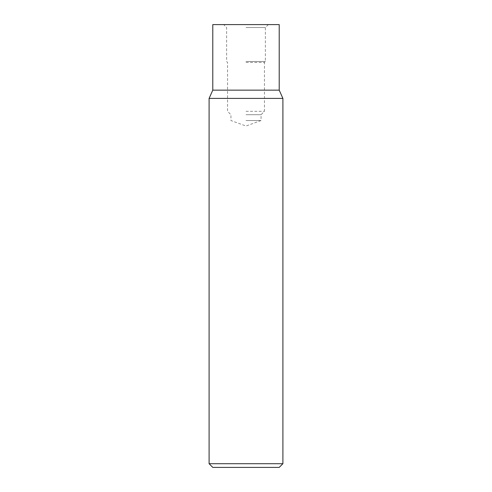 <?xml version="1.0" encoding="UTF-8"?>
<svg xmlns="http://www.w3.org/2000/svg" width="492" height="492" viewBox="0 0 492 492"><rect width="100%" height="100%" fill="white"/><g stroke="black" fill="none" stroke-linecap="round" stroke-linejoin="round"><path stroke-width="0.37" stroke-dasharray="2.46 1.84" d="M282.9 463.71L209.1 463.71M282.9 98.4L209.1 98.4M279.21 467.4L212.79 467.4M246 111.315L264.45 111.315L246 111.315M246 62.422L264.45 62.422L246 62.422M246 114.71L261.055 114.71L246 114.71M246 120.54L261.055 120.54L246 120.54M279.21 90.147L212.79 90.147M279.21 24.6L212.79 24.6M246 27.552L265.373 27.552L246 27.552M246 61.5L265.373 61.5L246 61.5M268.325 24.6L265.373 27.552L265.373 61.5L264.45 62.422L264.45 111.315L261.055 114.71L261.055 120.54L246 126.02L230.945 120.54L230.945 114.71L227.55 111.315L227.55 62.422L226.627 61.5L226.627 27.552L223.675 24.6"/><path stroke-width="0.74" d="M246 463.71L282.9 463.71L282.9 98.4L209.1 98.4L209.1 463.71L246 463.71M209.1 463.71L212.79 467.4L279.21 467.4L282.9 463.71M246 90.147L279.21 90.147L279.21 24.6L212.79 24.6L212.79 90.147L246 90.147M279.21 90.147L282.9 98.4M212.79 90.147L209.1 98.4"/></g></svg>
